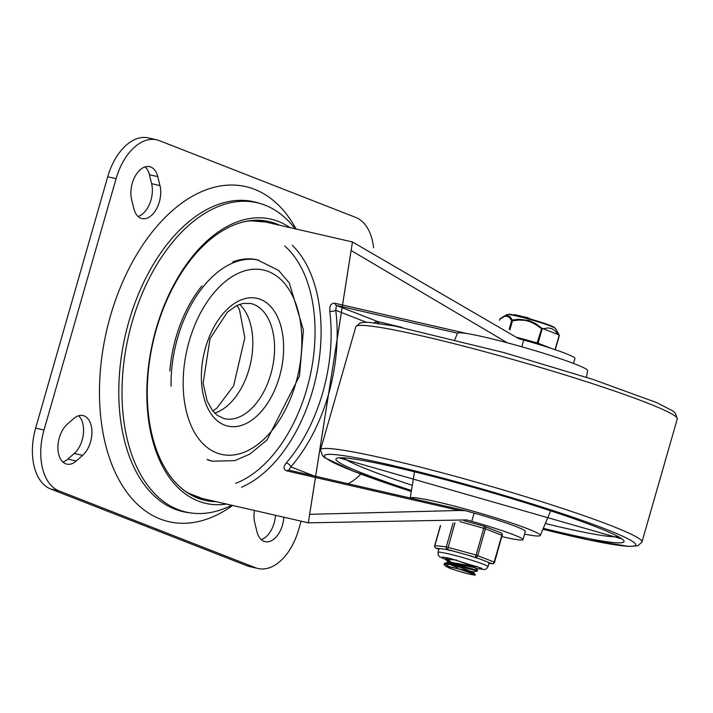 <?xml version="1.0" encoding="UTF-8"?>
<svg xmlns="http://www.w3.org/2000/svg" width="713" height="713" viewBox="0 0 713 713"><rect width="100%" height="100%" fill="white"/><g stroke="black" fill="none" stroke-linecap="round" stroke-linejoin="round"><path stroke-width="1.07" d="M261.19 539.554A22.023 13.253 102.9 0 0 275.441 515.285M254.479 510.472A22.023 13.253 102.9 0 0 254.764 522.736L256.965 531.693A22.023 13.253 102.9 0 0 265.111 541.666A22.023 13.253 102.9 0 0 283.81 517.201M133.839 208.588A22.023 13.253 102.9 0 0 141.985 218.561A22.023 13.253 102.9 0 0 156.521 208.873A22.023 13.253 102.9 0 0 159.979 185.603L157.778 176.637A22.023 13.253 102.9 0 0 149.632 166.673A22.023 13.253 102.9 0 0 135.096 176.361A22.023 13.253 102.9 0 0 131.638 199.631L133.839 208.588M138.064 216.449A22.023 13.253 102.9 0 0 151.619 183.678L149.418 174.721A22.023 13.253 102.9 0 0 145.185 166.869M82.61 455.402A22.023 13.253 102.9 0 0 91.932 432.497A22.023 13.253 102.9 0 0 83.029 415.572A22.023 13.253 102.9 0 0 73.599 418.665L67.227 424.271A22.023 13.253 102.9 0 0 57.905 447.176A22.023 13.253 102.9 0 0 66.808 464.11A22.023 13.253 102.9 0 0 76.238 461.008L82.61 455.402L74.25 453.486A22.023 13.253 102.9 0 0 83.341 434.119A22.023 13.253 102.9 0 0 78.59 415.768M62.887 461.988A22.023 13.253 102.9 0 0 67.878 459.092L74.25 453.486M156.717 139.819L148.357 137.903A51.568 31.033 102.9 0 0 107.725 176.779L35.65 428.121A51.568 31.033 102.9 0 0 50.578 488.949L247.019 565.774A51.568 31.033 102.9 0 0 249.657 566.594L258.026 568.511A51.568 31.033 -77.1 0 1 255.379 567.7L58.938 490.865A51.568 31.033 -77.1 0 1 44.01 430.037L116.085 178.696A51.568 31.033 -77.1 0 1 156.717 139.819A51.568 31.033 -77.1 0 1 159.364 140.639L355.805 217.465A51.568 31.033 -77.1 0 1 373.585 247.741M301.082 521.167L298.658 529.634A51.568 31.033 -77.1 0 1 258.026 568.511M296.073 229.025A171.886 103.447 102.9 0 0 157.288 225.878A171.886 103.447 102.9 0 0 106.362 447.773A171.886 103.447 102.9 0 0 232.634 505.464M348.122 483.744A63.751 38.368 102.9 0 0 360.796 474.056M379.102 323.417A63.751 38.368 102.9 0 0 375.804 321.465M507.291 342.784L351.09 250.477L309.638 514.314L459.27 510.481L286.893 470.928L285.048 470.054L284.024 468.2L284.291 466.097L286.261 462.88A4.296 2.273 -139 0 1 290.851 466.855A137.511 82.761 102.9 0 0 335.752 310.28L336.384 305.414L377.266 321.394L374.013 322.793M207.162 459.466A103.135 62.067 102.9 0 0 212.732 461.213L234.809 460.625L249.817 454.119L266.956 440.073L299.496 375.947L303.417 330.012L289.326 282.999L278.587 270.414L257.197 259.79A103.135 62.067 102.9 0 0 232.794 261.929M201.877 285.966A103.135 62.067 102.9 0 0 169.863 371.01M207.501 459.823A103.135 62.067 102.9 0 0 211.066 460.83L212.732 461.213M366.42 322.276L335.752 310.28A4.296 1.782 172.8 0 1 329.754 311.198L329.905 307.027L330.894 304.745L332.864 303.31L334.967 303.275A4.296 2.585 102.9 0 0 336.384 305.414L457.523 333.212M314.032 475.919L290.851 466.855L288.845 470.143M501.907 536.604L503.387 536.96A49.42 3.512 -164 0 0 522.968 539.67A49.42 3.512 -164 0 0 471.748 521.355A715.219 50.775 16 0 1 466.623 519.92L308.337 522.834L352.454 241.965L518.609 338.622A715.219 50.775 -164 0 0 523.734 340.056A49.42 3.512 16 0 1 574.954 358.372L573.51 363.425M459.27 510.481L465.473 510.695A715.219 50.775 -164 0 0 474.109 513.11A49.42 3.512 16 0 1 525.338 531.435L522.968 539.67M286.893 470.928A4.296 2.585 -77.1 0 1 288.908 470.152L465.473 510.695M402.284 327.481L376.838 321.331M289.933 227.616A145.8 87.744 102.9 0 0 152.814 341.643A145.8 87.744 102.9 0 0 226.484 504.055M279.737 225.281A143.037 86.086 102.9 0 0 153.143 341.723A143.037 86.086 102.9 0 0 216.289 501.711M295.111 228.811A158.696 95.506 102.9 0 0 128.527 336.073A158.696 95.506 102.9 0 0 231.672 505.241M586.496 377.32L587.592 370.608A67.682 4.804 -164 0 0 523.841 347.374A67.682 4.804 -164 0 0 457.47 333.292L454.849 339.566M524.563 534.126A67.682 4.804 -164 0 0 540.302 535.499A67.682 4.804 -164 0 0 477.897 512.558A67.682 4.804 -164 0 0 410.278 498.013M446.142 566.657L444.324 564.785L444.627 563.921L455.571 565.293L477.318 571.015L473.895 571.871L446.249 566.398L449.903 568.377L462.594 572.37A16.898 1.203 -164 0 0 474.297 575.052M448.566 561.327L445.518 559.108L456.659 560.062M448.165 557.985L445.732 558.475M445.946 558.832L450.304 561.274M453.798 562.726L464.359 566.479M477.505 570.275L455.955 564.571L444.752 563.19L444.288 563.511L448.807 566.425M474.323 575.061L475.509 574.928L473.566 572.869L459.796 569.313A13.85 0.98 -164 0 0 447.274 566.443M477.015 566.3L475.357 566.71L447.96 561.755M453.192 564.83L468.682 570.373M475.357 566.71L475.063 567.717L448.156 562.352L444.752 563.19M449.457 564.206L458.004 567.86M454.68 559.678L470.197 565.231M475.428 574.785L459.796 569.313M499.581 320.324L499.858 319.344M511.649 320.609L509.492 317.472L506.881 316.162L504.144 316.599L499.875 319.281A1.078 0.856 -129 0 1 500.143 318.747L500.143 318.747A1.078 0.856 -129 0 1 500.312 318.649L504.243 316.091L507.362 315.511L510.089 316.848L512.371 320.012A1.078 0.918 153.6 0 0 511.649 320.609L509.189 329.183M509.884 329.861L512.478 320.805L511.64 320.618M551.541 348.479L538.074 343.211L542.13 329.067L536.114 324.798L530.205 321.741L525.419 320.422L518.984 320.03L512.478 320.805L512.371 320.012L519.019 319.264L529.028 320.547L535.463 323.461L541.8 328.176L537.13 342.908L517.495 337.472M559.179 335.796L554.999 330.645L551.693 328.586L547.994 327.9L542.13 329.067A1.078 0.802 -109.7 0 0 541.8 328.176L559.17 334.967A1.078 0.731 148.2 0 1 559.072 335.689L555.07 349.655M559.206 335.752A1.078 0.918 153.6 0 0 559.17 334.967L559.197 335.021A1.078 1.078 0 0 1 559.268 335.796L555.275 349.726M521.087 316.117L519.643 315.645L519.412 316.474M531.176 319.264L527.754 317.731L522.95 316.483L522.798 317M519.581 315.886L514.626 314.567L514.483 315.066M521.568 316.688L521.114 316.545M484.323 526.337L475.464 557.236A2.148 1.711 -68.6 0 0 477.728 555.561L485.401 528.779A2.148 1.711 -68.6 0 0 484.323 526.337L463.806 520.65L484.305 526.328A2.148 2.148 0 0 1 484.51 526.399L500.963 532.834A2.148 1.711 111.4 0 1 501.854 535.213L494.18 561.996A2.148 1.711 111.4 0 1 491.917 563.671A2.148 1.979 96.5 0 0 492.264 563.751L488.949 563.377L491.917 563.671L480.188 559.09A25.998 1.845 -164 0 0 467.461 555.026L455.589 551.728A25.998 1.845 -164 0 0 449.359 550.213A25.998 1.845 -164 0 0 444.306 549.144L439.44 548.591A25.998 1.845 -164 0 0 439.048 548.778L438.014 552.388L438.299 555.267L439.618 556.782L445.777 559.634L448.192 562.129M475.678 568.341L484.501 569.58L486.239 568.992L487.995 566.719L489.029 563.11A25.998 1.845 -164 0 0 487.193 561.826M444.306 549.144L447.586 549.509L454.974 522.754M438.896 549.295L436.16 548.217A2.148 1.979 -83.5 0 1 434.859 545.561L440.581 525.615M260.245 203.579A158.954 95.658 102.9 0 0 125.319 335.333A158.954 95.658 102.9 0 0 189.293 512.745M151.619 183.678L159.979 185.603M149.418 174.721L157.778 176.637M67.878 459.092L76.238 461.008M50.578 488.949L58.938 490.865M44.01 430.037L35.65 428.121M255.379 567.7L247.019 565.774M107.725 176.779L116.085 178.696M270.824 374.12A59.09 35.561 -77.1 0 1 224.256 418.665L217.224 415.331L212.492 410.599L207.135 400.982L203.125 383.255L210.023 338.675L227.402 312.08L236.689 305.565L242.955 303.417L250.691 303.488A59.09 35.561 -77.1 0 1 270.824 374.12M214.666 413.085A59.09 35.561 102.9 0 0 250.397 364.04A59.09 35.561 102.9 0 0 239.63 304.326M258.872 260.174A103.135 62.067 102.9 0 0 177.599 337.926A103.135 62.067 102.9 0 0 171.084 386.223M189.141 341.358A94.544 56.897 -77.1 0 1 291.679 294.157A94.544 56.897 -77.1 0 1 246.662 451.169A94.544 56.897 -77.1 0 1 189.141 341.358M279.478 376.696A65.534 39.438 102.9 0 0 239.604 300.574A65.534 39.438 102.9 0 0 208.401 409.414A65.534 39.438 102.9 0 0 279.478 376.696M286.261 462.88A133.215 80.168 102.9 0 0 322.695 392.783A133.215 80.168 102.9 0 0 329.754 311.198M466.569 333.479L334.967 303.275M241.538 487.202A133.215 80.168 102.9 0 0 312.659 390.483A133.215 80.168 102.9 0 0 292.285 245.281M284.692 245.967A128.919 77.583 -77.1 0 1 310.734 373.149A128.919 77.583 -77.1 0 1 235.575 483.369M187.572 492.87L202.412 498.521A141.807 85.346 -77.1 0 1 184.088 490.401M245.816 221.413A141.807 85.346 -77.1 0 1 265.851 222.091L352.454 241.965M471.748 521.355L474.109 513.11M521.8 346.785L523.734 340.056M353.96 471.4A161.904 11.497 -164 0 0 411.285 491.462L353.479 471.248L325.075 457.924L322.472 455.669L320.485 449.948A167.216 11.871 -164 0 1 484.519 484.51A167.216 11.871 -164 0 1 641.941 542.13L637.743 545.757L628.911 546.434L588.795 539.928L542.932 529.224A161.904 11.497 -164 0 0 617.574 533.966A161.904 11.497 -164 0 0 397.694 466.703A161.904 11.497 -164 0 0 353.96 471.4M641.941 542.13L677.297 418.843A167.216 11.871 -164 0 0 519.813 361.464A167.216 11.871 -164 0 0 355.832 326.67L320.485 449.948M343.746 458.031A144.481 10.258 -164 0 0 368.826 469.947A144.481 10.258 -164 0 0 412.292 485.339M545.338 523.494A144.481 10.258 -164 0 0 562.833 527.656A144.481 10.258 -164 0 0 617.939 536.648M543.315 528.315A149.819 10.633 -164 0 0 605.524 530.695A149.819 10.633 -164 0 0 402.257 468.842A149.819 10.633 -164 0 0 363.363 473.557A149.819 10.633 -164 0 0 411.446 490.508M554.286 327.659A23.832 1.693 -164 0 0 531.845 319.46A23.832 1.693 -164 0 0 508.476 314.522M520.659 316.465L520.811 315.948M520.971 316.545L521.105 316.064M528.342 317.962L528.208 318.435M527.754 317.731L527.602 318.265M499.51 320.262L499.786 319.29A1.078 1.078 0 0 1 500.143 318.747L506.952 314.585A25.338 1.8 16 0 1 531.711 319.95A25.338 1.8 16 0 1 555.534 328.515L558.716 334.103M537.379 344.014A1.078 0.856 111.4 0 0 538.074 343.211L537.13 342.908L536.925 343.88M435.429 547.789A2.148 1.711 -68.6 0 0 436.16 548.217L439.44 548.591M459.876 521.622L485.401 528.779L502.246 535.427A2.148 2.148 0 0 0 500.963 532.834A2.148 1.711 111.4 0 0 500.776 532.771M487.995 566.719A25.998 1.845 -164 0 0 474.591 561.158A25.998 1.845 -164 0 0 448.325 553.814A25.998 1.845 -164 0 0 438.014 552.388M453.076 523.173L446.285 546.853A2.148 1.979 96.5 0 0 447.586 549.509L455.589 551.728M467.461 555.026L480.188 559.09M492.264 563.751A2.148 2.148 0 0 0 494.572 562.209L475.838 554.964L446.285 546.853L434.68 545.57A2.148 2.148 0 0 0 435.964 548.163L438.896 549.304M502.068 535.436L494.572 562.209M212.822 411.018L216.805 408.201L233.597 385.92L244.826 337.712L239.541 309.923L237.072 305.378M250.031 220.709L265.851 222.091M202.412 498.521L308.337 522.834M677.297 418.843L675.309 413.121L672.707 410.866L656.53 402.551L592.574 379.289L503.761 352.552L394.726 326.019L369.236 322.383L364.031 322.329L360.02 323.042L355.832 326.67M620.898 538.645L340.172 458.147M540.302 535.499L550.632 510.847M410.225 497.995L414.494 471.81M445.759 558.359L445.545 559.117M475.081 567.726L477.532 570.248L477.3 571.006M447.996 561.648L447.764 562.45M473.878 571.862L473.592 572.878M447.283 557.798L446.204 558.065M444.288 563.511L444.065 564.268M521.23 316.126L520.989 316.955M506.952 314.585L509.447 314.264L514.617 315.093L531.524 319.362L545.953 323.871L553.136 326.697L555.534 328.515M481.872 568.332L449.609 558.306L442.345 556.996M440.393 525.65L434.68 545.57"/></g></svg>
